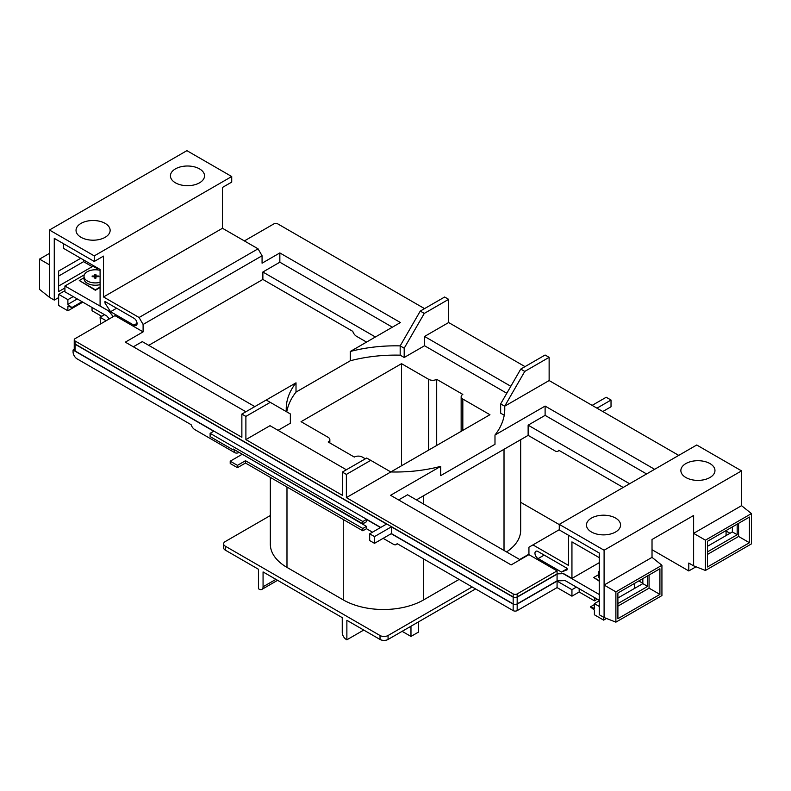 <?xml version="1.0" encoding="UTF-8"?>
<svg xmlns="http://www.w3.org/2000/svg" width="791" height="791" viewBox="0 0 791 791"><rect width="100%" height="100%" fill="white"/><g stroke="black" fill="none" stroke-linecap="round" stroke-linejoin="round"><path stroke-width="1.19" d="M549.132 357.344L549.132 380.55L504.678 406.218L524.769 371.414L549.132 357.344L545.108 355.03L520.745 369.09L524.769 371.414M654.632 469.31L545.108 406.08L494.988 435.02A109.277 63.092 180 0 0 504.777 408.917A109.277 63.092 180 0 0 504.678 406.218L504.678 411.617L504.678 406.218L500.654 403.904L500.654 413.179L504.223 415.245M500.654 403.904L520.745 369.09M598.411 574.79L593.705 577.509L599.271 580.723M593.705 577.509L599.271 581.187M84.004 277.799L79.288 280.518L95.365 289.803L100.091 287.074M79.288 280.518L95.365 290.267L100.091 287.538M95.938 277.196A2.6 1.503 0 0 0 94.801 277.196M599.271 570.835A11.371 6.565 0 0 0 598.411 573.337A11.371 6.565 0 0 0 599.271 575.838M598.411 573.337L598.411 575.66A11.371 6.565 0 0 0 599.271 578.152M95.938 278.165L95.938 275.851L98.885 276.158A3.53 2.037 180 0 1 98.905 276.336A3.53 2.037 180 0 1 98.885 276.524L95.938 276.83L95.671 278.373A3.53 2.037 180 0 1 95.058 278.373L94.801 276.83L92.132 276.672M100.091 270.374A11.371 6.565 0 0 0 84.004 276.336A11.371 6.565 0 0 0 87.326 280.983A11.371 6.565 0 0 0 100.091 282.308M84.004 276.336L84.004 278.659A11.371 6.565 0 0 0 87.326 283.307A11.371 6.565 0 0 0 100.091 284.631M94.515 276.672L94.515 276.01L92.132 276.01M94.515 276.01L95.058 274.309A3.53 2.037 180 0 1 95.671 274.309L95.938 275.851M94.801 274.467L95.058 276.632A3.53 2.037 180 0 1 95.671 276.632L95.938 274.467M94.801 278.165L94.801 275.851M81.028 237.31A17.056 9.848 180 0 1 76.035 230.349A17.056 9.848 180 0 1 86.565 221.253A17.056 9.848 180 0 1 105.144 223.388A17.056 9.848 180 0 1 110.137 230.349A17.056 9.848 180 0 1 99.617 239.446A17.056 9.848 180 0 1 81.028 237.31M175.424 182.81A17.056 9.848 180 0 1 170.431 175.849A17.056 9.848 180 0 1 180.961 166.753A17.056 9.848 180 0 1 199.54 168.888A17.056 9.848 180 0 1 204.533 175.849A17.056 9.848 180 0 1 194.003 184.946A17.056 9.848 180 0 1 175.424 182.81M615.576 518.075A17.056 9.848 0 0 0 596.997 515.95A17.056 9.848 0 0 0 586.467 525.036A17.056 9.848 0 0 0 591.46 531.997A17.056 9.848 0 0 0 610.039 534.133A17.056 9.848 0 0 0 620.569 525.036A17.056 9.848 0 0 0 615.576 518.075M709.972 463.585A17.056 9.848 0 0 0 691.383 461.45A17.056 9.848 0 0 0 680.863 470.546A17.056 9.848 0 0 0 685.856 477.507A17.056 9.848 0 0 0 704.435 479.643A17.056 9.848 0 0 0 714.965 470.546A17.056 9.848 0 0 0 709.972 463.585M537.979 558.476A4.271 2.462 60 0 1 535.191 554.718A4.271 2.462 60 0 1 535.853 551.297A4.271 2.462 60 0 1 537.979 551.505A4.271 2.462 60 0 1 538.147 551.604L567.078 568.314L567.078 569.827L561.462 572.031L538.147 558.575A4.271 2.462 60 0 1 537.979 558.476M133.887 325.17A4.271 2.462 -120 0 0 134.055 325.269A4.271 2.462 -120 0 0 136.181 325.487A4.271 2.462 -120 0 0 136.843 322.066A4.271 2.462 -120 0 0 134.055 318.298A4.271 2.462 -120 0 0 133.887 318.209L104.956 301.5L104.956 303.022L110.572 311.713L133.887 325.17L137.061 323.331M374.499 543.328L374.499 536.605L369.674 533.816L369.674 540.55L374.499 543.328L391.377 533.589L391.377 526.855L513.161 597.165A2.838 1.641 0 0 0 517.176 597.165L557.072 574.137L557.072 580.861L564.645 580.624A2.838 1.641 60 0 1 565.644 580.891L599.271 600.31M391.377 533.589L513.161 603.889L513.161 597.165M369.674 533.816L386.562 524.067L75.076 344.233L75.076 350.967L380.728 527.439M517.176 597.165L517.176 603.889L557.072 580.861M346.369 497.618L346.369 474.412L370.732 460.352L390.823 471.95L346.369 497.618L513.161 593.912A2.838 1.641 0 0 0 517.176 593.912L557.072 570.884L528.932 554.639L511.154 564.912L390.576 495.295L440.706 466.354A109.277 63.092 180 0 1 390.823 471.95L489.945 414.721L462.824 399.06L462.824 430.383M346.369 469.775L269.998 425.687L245.892 439.608L342.345 495.295L342.345 472.089L346.369 474.412M245.892 439.608L245.892 416.402L241.868 414.079L296.012 382.824L296.012 392.099L350.294 360.765A109.277 63.092 180 0 1 400.177 355.169L404.191 357.492L404.191 348.208L400.177 345.885L400.177 355.169M245.892 411.765L125.314 342.147L143.102 331.884L114.962 315.639L75.076 338.667A2.838 1.641 0 0 0 74.245 339.833A2.838 1.641 0 0 0 75.076 340.99L241.868 437.285L241.868 414.079M557.072 570.884L557.072 573.9L517.176 596.928A2.838 1.641 180 0 1 513.161 596.928L75.076 344.006A2.838 1.641 180 0 1 74.245 342.849L74.245 339.833M342.345 472.089L366.708 458.029L370.732 460.352M329.847 442.95L329.847 439.667A5.685 3.283 0 0 1 328.176 441.981L354.309 457.069A5.685 3.283 0 0 1 362.337 457.069L365.353 458.81M329.847 439.667A5.685 3.283 0 0 0 328.176 437.344L301.055 421.682L401.531 363.672L428.663 379.334A5.685 3.283 0 0 0 436.691 379.334L462.824 394.412A5.685 3.283 0 0 0 461.153 396.736A5.685 3.283 0 0 0 462.824 399.06M440.706 466.354L440.706 475.638L494.988 444.305L494.988 435.02M506.804 393.246L424.54 345.746L404.191 357.492M286.777 411.884A109.277 63.092 180 0 1 296.012 392.099M245.892 416.402L270.255 402.342L290.346 413.94L290.346 423.225L278.036 430.324M475.579 588.929L388.065 639.454A5.685 3.283 180 0 1 380.026 639.454L346.873 620.312L346.873 639.8L346.27 639.454A5.685 3.283 -120 0 1 342.246 632.493L342.246 617.642L263.067 571.933L263.067 586.784L275.93 579.358M418.607 621.825L418.607 632.029L410.974 636.439L402.135 631.337M410.974 636.439L410.974 626.225M363.751 630.061L346.873 639.8M277.592 580.317L261.89 589.384A5.685 3.283 -120 0 1 259.053 589.107L258.449 588.751L258.449 569.263L225.287 550.121A5.685 3.283 180 0 1 223.626 547.797L223.626 543.852A5.685 3.283 0 0 0 225.287 546.176L225.287 550.121M238.655 452.6A2.838 1.641 180 0 1 234.63 452.6L194.813 429.612A5.685 3.283 -120 0 1 191.125 424.698L77.083 358.857A5.685 3.283 -120 0 1 73.069 351.896L73.069 350.037L213.738 431.253L210.119 433.339L210.119 436.592L233.226 449.931L233.226 449.001L362.842 523.84L362.842 521.516L210.119 433.339M366.559 342.088L356.484 336.274A5.685 3.283 -120 0 1 352.796 331.36L262.869 279.441L148.728 345.341M623.179 487.464L558.782 450.277A5.685 3.283 -120 0 1 557.932 451.216A5.685 3.283 -120 0 1 555.094 450.939L528.131 435.376L416.402 499.882M517.176 610.622L557.072 587.594L557.072 581.098L517.176 604.126L517.176 610.622A2.838 1.641 180 0 1 513.161 610.622L397.112 543.625A5.685 3.283 -120 0 1 396.261 544.564A5.685 3.283 -120 0 1 393.424 544.277L383.141 538.345M372.492 532.195L366.46 528.714L366.46 526.391L241.868 453.994M237.448 467.689L237.448 465.365L230.211 461.193L230.211 463.506L237.448 467.689L245.487 463.042L362.842 530.801L366.46 528.714M106.123 320.741L100.091 317.26L100.497 323.994M101.703 316.331L92.053 310.764L92.053 307.472M77.281 298.939L67.888 304.367L71.902 307.551L67.888 306.097L67.888 310.794L82.847 302.152M67.888 310.794L58.643 305.464L58.643 297.574L54.272 300.096L49.447 297.307L49.447 230.013L186.903 150.656L231.723 176.531L231.723 182.098L222.479 187.437L222.479 228.273L258.044 248.809L262.068 255.77L143.102 324.458L139.078 317.498L103.512 296.961L103.512 256.116L94.267 261.455L54.272 238.368L54.272 300.096M424.54 308.619L277.839 223.922A2.838 1.641 0 0 0 273.824 223.922L244.379 240.919M392.385 327.187L279.846 262.207L279.846 252.932L262.068 263.195L262.068 255.77M63.517 243.707L63.517 248.344L100.091 269.464L100.091 306.018L108.842 311.071L113.301 316.598M143.102 331.884L143.102 324.458M104.55 314.689L100.091 317.26M64.921 290.692L58.643 294.321L67.888 299.66L73.207 296.585M67.888 299.66L67.888 304.367M94.267 261.455L94.267 255.889L49.447 230.013M64.921 287.983L58.643 291.602L58.643 271.046L80.741 258.291M97.837 268.159L97.837 268.98L96.403 269.8M58.643 297.574L58.643 294.321M58.643 286.035L93.012 266.191L93.012 265.371M49.447 253.387L39.55 259.102L39.55 289.397L49.447 297.307M58.643 276.059L83.569 261.663L83.569 259.923M94.267 255.889L231.723 176.531M104.956 303.022L106.261 302.261M110.572 311.713L116.603 308.233M103.512 296.961L222.479 228.273M254.831 406.604L142.291 341.623L133.353 346.794M279.846 262.207L262.869 272.015L262.869 279.441M139.078 317.498L258.044 248.809M74.245 349.355L73.069 350.037M286.322 411.617A109.277 63.092 180 0 1 286.223 408.917A109.277 63.092 180 0 1 296.012 382.824M404.191 348.208L424.292 313.404L420.268 311.081L400.177 345.885A109.277 63.092 180 0 0 350.294 351.481L400.424 322.54L279.846 252.932M599.271 557.655L571.942 541.884L571.942 578.439L563.182 573.386L557.072 573.9M528.932 554.639L528.932 547.214L532.956 544.9L568.521 565.436L568.521 535.27M599.271 562.658L571.942 578.439M594.446 597.521L594.446 600.824L597.304 599.173M599.271 606.45L594.397 603.632L594.397 608.338L590.373 606.885L594.397 610.069L594.397 614.775L603.632 620.114L606.489 618.463M652.021 549.715L688.793 570.944L696.011 566.781M557.072 581.098L571.942 589.681L571.942 596.177L579.17 592.004L594.446 600.824M571.942 596.177L557.072 587.594M726.079 531.028L730.004 533.302M751.45 513.586L705.424 540.164L705.424 570.459L751.45 543.882L751.45 513.586L741.553 505.676L693.618 533.352L693.618 565.842L688.793 563.054L688.793 570.944M594.397 603.632L599.271 600.824M642.836 583.274L638.802 580.95M603.632 620.114L603.632 617.267M732.357 526.935L732.357 531.938L707.431 546.334M642.836 578.617L642.836 583.629L617.9 598.016M559.277 524.364L559.277 529.93L599.271 553.018L599.271 614.745L604.097 617.524L604.097 550.229L741.553 470.872L696.733 444.997L559.277 524.364L604.097 550.229M705.424 540.164L693.618 533.352L693.618 515.485L652.021 539.502L652.021 557.368L604.097 585.043L615.892 591.856L615.892 622.151L604.097 617.524M741.553 505.676L741.553 470.872M559.277 529.693L532.956 544.9M538.147 558.575L544.178 555.094M561.462 572.031L567.078 568.778M678.747 455.389L549.132 380.55M525.016 366.629L448.655 322.54L424.54 336.462L424.54 345.746M510.828 386.285L424.54 336.462M350.294 351.481L350.294 360.765M262.869 272.015L375.409 336.986M424.292 313.404L448.655 299.334L444.631 297.02L420.268 311.081M448.655 299.334L448.655 322.54M362.842 523.84L366.46 521.753L366.46 519.43L380.53 527.548M391.179 533.698L513.161 604.126A2.838 1.641 0 0 0 517.176 604.126M245.487 463.042L245.487 460.728L362.842 528.477L366.46 526.391M362.842 530.801L362.842 528.477M398.615 499.942L407.553 494.78L520.092 559.751M545.108 406.08L545.108 415.364L646.593 473.947M629.616 483.756L528.131 425.163L545.108 415.364M528.131 425.163L528.131 435.376M270.255 402.342L266.231 400.019M576.402 587.11L571.942 589.681M366.46 519.43L362.842 521.516M230.211 461.193L241.868 454.459M237.448 465.365L245.487 460.728M234.027 449.466L233.226 449.931M615.892 622.151L661.929 595.574L661.929 565.278L652.021 557.368M661.929 565.278L615.892 591.856M617.9 593.013L617.9 618.671L659.912 594.417L659.912 568.759L617.9 593.013M705.424 570.459L693.618 565.842M707.431 566.979L749.443 542.725L749.443 517.067L707.431 541.331L707.431 566.979M707.431 554.451L738.586 536.456L738.586 523.335M738.586 536.456L749.443 542.725M707.431 551.9L737.182 534.726L737.182 524.146M617.9 606.133L649.065 588.148L649.065 575.027M649.065 588.148L659.912 594.417M617.9 603.592L647.651 586.408L647.651 575.838M642.836 583.629L647.651 586.408M732.357 531.938L737.182 534.726M579.17 588.702L579.17 592.004M594.397 604.561L590.373 606.885M39.55 259.102L49.447 264.817M92.211 266.656L83.569 261.663M97.837 268.98L93.012 266.191M82.046 301.697L71.902 307.551M459.106 579.417L423.63 599.894A56.843 32.817 180 0 1 343.254 599.894L286.985 567.404A56.843 32.817 180 0 1 270.334 544.198L270.334 477.388M520.666 439.687L520.666 530.277A56.843 32.817 180 0 1 506.547 551.93M436.691 445.471L436.691 379.334M401.531 465.77L401.531 363.672M528.932 554.184L519.697 559.514M472.168 586.952L388.065 635.509L388.065 639.454M520.666 502.305L559.277 524.591M223.626 543.852A5.685 3.283 0 0 1 225.287 541.538L270.334 515.524M380.026 639.454L380.026 635.509L225.287 546.176M380.026 635.509A5.685 3.283 0 0 0 388.065 635.509M261.89 589.384A5.685 3.283 -120 0 0 263.067 586.784M517.176 603.889A2.838 1.641 180 0 1 513.161 603.889M75.076 350.967A2.838 1.641 180 0 1 74.245 349.81L74.245 343.076A2.838 1.641 0 0 0 75.076 344.233M599.271 594.506L563.637 573.93A2.838 1.641 -120 0 0 562.638 573.663L557.536 573.861M374.499 536.605L391.377 526.855M634.441 588.474L634.441 583.471M109.524 311.921L113.172 316.667M109.247 318.941L107.388 316.627A2.838 1.641 60 0 0 106.389 315.747L64.921 291.81L64.921 286.006L108.654 310.962M64.921 286.006L84.311 274.813M109.395 311.99A2.838 1.641 -120 0 0 108.397 311.11M592.133 405.378L606.203 397.26L611.028 400.048L611.028 406.772L602.791 411.528M611.028 400.048L596.958 408.166M726.079 535.566L726.079 530.563M95.058 276.632L95.058 274.309M95.671 276.632L95.671 274.309M96.215 276.672L96.215 276.01M98.608 276.672L98.608 276.01M75.076 340.99L75.076 344.006M513.161 596.928L513.161 593.912M234.63 452.6L234.63 449.822M517.176 593.912L517.176 596.928M513.161 610.622L513.161 604.126M286.985 567.404L286.985 486.999M343.254 599.894L343.254 519.489M423.63 599.894L423.63 558.94M423.63 504.055L423.63 495.7M504.015 550.467L504.015 449.298M428.663 450.109L428.663 379.334M557.932 451.216L559.168 450.504M396.261 544.564L397.497 543.852M461.153 431.342L461.153 396.736"/></g></svg>
